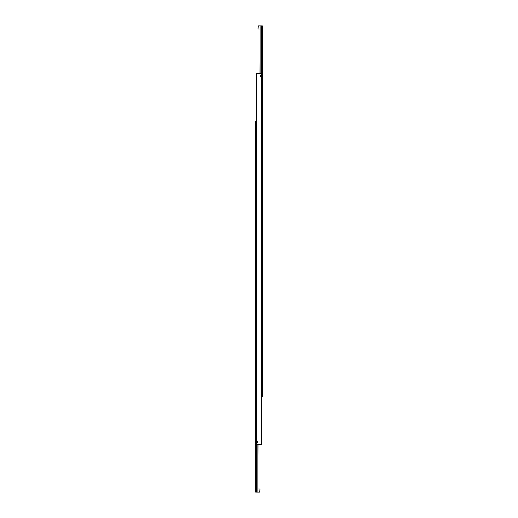 <?xml version="1.0" encoding="UTF-8"?>
<svg xmlns="http://www.w3.org/2000/svg" width="518" height="518" viewBox="0 0 518 518"><rect width="100%" height="100%" fill="white"/><g stroke="black" fill="none" stroke-linecap="round" stroke-linejoin="round"><path stroke-width="0.78" d="M256.714 441.893A0.492 0.492 0 0 1 257.206 441.401A0.492 0.492 0 0 1 257.699 441.893A0.492 0.492 0 0 0 257.206 441.407A0.492 0.492 0 0 0 256.714 441.893A0.492 0.492 0 0 0 257.206 442.385A0.492 0.492 0 0 0 257.699 441.893A0.492 0.492 0 0 1 257.206 442.385A0.492 0.492 0 0 1 256.714 441.893M257.627 441.893A0.421 0.421 0 0 1 257.206 442.314A0.421 0.421 0 0 1 256.786 441.893A0.421 0.421 0 0 1 257.206 441.478A0.421 0.421 0 0 1 257.627 441.893M260.301 76.107A0.492 0.492 0 0 1 260.794 75.615A0.492 0.492 0 0 1 261.286 76.107A0.492 0.492 0 0 0 260.794 75.615A0.492 0.492 0 0 0 260.301 76.107A0.492 0.492 0 0 0 260.794 76.593A0.492 0.492 0 0 0 261.286 76.107A0.492 0.492 0 0 1 260.794 76.599A0.492 0.492 0 0 1 260.301 76.107M261.214 76.107A0.421 0.421 0 0 1 260.794 76.522A0.421 0.421 0 0 1 260.373 76.107A0.421 0.421 0 0 1 260.794 75.686A0.421 0.421 0 0 1 261.214 76.107M260.619 76.405L260.962 75.809L260.619 76.405M257.038 442.191L257.381 441.595L257.038 442.191M261.512 444.282L261.629 73.718L261.512 444.282L256.488 444.282L256.371 73.718L256.488 444.282M261.512 73.718L256.488 73.718M260.14 73.718L260.14 25.9L261.448 25.9L261.448 73.718M258.042 28.814L258.236 25.9L258.042 28.814M260.14 25.9L259.958 73.718M261.629 396.471L262.348 396.471L262.348 25.9L261.448 25.9M261.868 25.9L261.868 396.471M257.86 444.282L257.86 492.1L256.552 492.1L256.552 444.282M259.958 489.186L259.764 492.1L259.958 489.186M257.86 492.1L258.042 444.282M256.371 121.529L255.652 121.529L255.652 492.1L256.552 492.1M256.132 492.1L256.132 121.529M259.958 25.9L258.236 25.9M259.958 29.008L258.236 29.008M258.042 492.1L259.764 492.1M258.042 488.992L259.764 488.992"/></g></svg>
